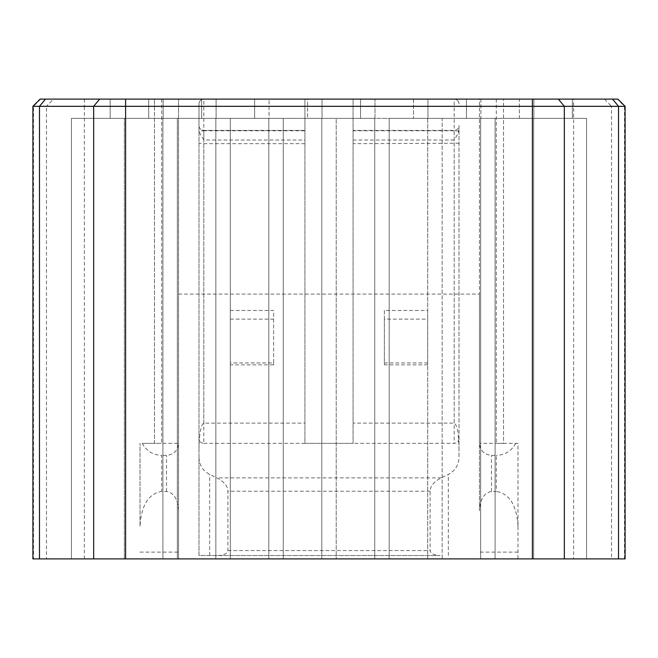 <?xml version="1.0" encoding="UTF-8"?>
<svg xmlns="http://www.w3.org/2000/svg" width="658" height="658" viewBox="0 0 658 658"><rect width="100%" height="100%" fill="white"/><g stroke="black" fill="none" stroke-linecap="round" stroke-linejoin="round"><path stroke-width="0.49" stroke-dasharray="3.29 2.47" d="M427.7 364.869L384.371 364.869L384.371 319.13L427.7 319.13L427.7 364.869L427.7 310.461L384.371 310.461L384.371 362.945L427.7 362.945M440.054 555.525L199.004 555.525L199.004 131.065L203.816 130.778L203.816 99.103A4.812 4.812 0 0 0 199.004 103.915L199.004 125.579A4.812 4.812 0 0 0 203.816 130.399L304.925 130.399L203.816 130.399A4.812 4.812 0 0 1 199.004 125.579L199.004 555.525L440.054 555.525C434.05 555.212 430.735 553.559 430.11 550.557L430.11 491.23C430.274 485.991 433.992 481.533 441.271 477.864L448.353 474.418C455.13 470.766 458.684 465.173 458.996 457.623L458.996 125.579A4.812 4.812 0 0 1 454.185 130.399A4.812 4.812 0 0 0 458.996 125.579L458.996 457.623M217.946 555.525C223.95 555.212 227.265 553.559 227.89 550.557L227.89 491.23C227.726 485.991 224.008 481.533 216.729 477.864L209.647 474.418C202.87 470.766 199.316 465.173 199.004 457.623M71.418 118.358L71.418 558.897L162.896 558.897L162.896 118.358L162.896 558.897L162.896 118.358L162.896 558.897L71.418 558.897L71.418 118.358L162.896 118.358L162.896 558.897L71.418 558.897L71.418 118.358L71.418 558.897L162.896 558.897L162.896 118.358L162.896 558.897L162.896 118.358L71.418 118.358L162.896 118.358L71.418 118.358L71.418 558.897L162.896 558.897L71.418 558.897L71.418 118.358L162.896 118.358L71.418 118.358L71.418 558.897L162.896 558.897L71.418 558.897L71.418 118.358L162.896 118.358L71.418 118.358M140.022 526.161L140.022 443.344L140.022 526.161C141.338 505.147 148.56 493.59 161.695 491.493L166.507 491.493C173.802 492.661 177.816 499.077 178.54 510.756L178.54 99.103L178.54 294.093L479.46 294.093L479.46 99.103L503.535 99.103L503.535 443.344L479.46 443.344L479.46 99.103L454.185 99.103A4.812 4.812 0 0 1 458.996 103.915A4.812 4.812 0 0 0 454.185 99.103L304.925 99.103L304.925 443.344L353.075 443.344L353.075 99.103L353.075 423.127L454.185 423.127C457.096 424.69 458.7 433.309 458.996 448.978M496.305 99.103L496.305 443.344L517.978 443.344L517.978 558.897L178.54 558.897L178.54 510.756M321.778 558.897L321.778 118.358L321.778 558.897L230.3 558.897L321.778 558.897M268.818 118.358L268.818 558.897L268.818 118.358L268.818 558.897L268.818 118.358L268.818 558.897L268.818 118.358L268.818 558.897L177.339 558.897L177.339 118.358L268.818 118.358L268.818 558.897L177.339 558.897L177.339 118.358L268.818 118.358L177.339 118.358L177.339 558.897L177.339 118.358L268.818 118.358L177.339 118.358L177.339 558.897L268.818 558.897L177.339 558.897L268.818 558.897L177.339 558.897L268.818 558.897L177.339 558.897L177.339 118.358L177.339 558.897L177.339 118.358L268.818 118.358M230.3 118.358L230.3 558.897L230.3 118.358L321.778 118.358L230.3 118.358M533.86 118.358L572.378 118.358L533.86 118.358L572.378 118.358L572.378 99.103L572.378 118.358L572.378 99.103L533.86 99.103L533.86 118.358L572.378 118.358L572.378 99.103L572.378 118.358L572.378 99.103L533.86 99.103L572.378 99.103L533.86 99.103L533.86 118.358L572.378 118.358L533.86 118.358L572.378 118.358L572.378 99.103L533.86 99.103L533.86 118.358L572.378 118.358L572.378 99.103L533.86 99.103L572.378 99.103L533.86 99.103L533.86 118.358M495.104 118.358L586.582 118.358L586.582 558.897L586.582 118.358L586.582 558.897L586.582 118.358L586.582 558.897L586.582 118.358L586.582 558.897L586.582 118.358L495.104 118.358L495.104 558.897L495.104 118.358L586.582 118.358L495.104 118.358L586.582 118.358L495.104 118.358L495.104 558.897L586.582 558.897L495.104 558.897L495.104 118.358L586.582 118.358L495.104 118.358L495.104 558.897L586.582 558.897L495.104 558.897L495.104 118.358L495.104 558.897L586.582 558.897L495.104 558.897L586.582 558.897L495.104 558.897L495.104 118.358M215.857 558.897L215.857 118.358L215.857 558.897L124.378 558.897L124.378 118.358L124.378 558.897L215.857 558.897M199.004 131.065L199.004 103.915A4.812 4.812 0 0 1 203.816 99.103L154.466 99.103L154.466 443.344L161.695 443.344L142.284 443.344C146.487 451.018 152.952 455.032 161.695 455.385L161.695 491.493M161.695 99.103L161.695 443.344L178.54 443.344C177.816 450.648 173.802 454.653 166.507 455.385L161.695 455.385M427.7 118.358L427.7 558.897L336.222 558.897L336.222 118.358L427.7 118.358L427.7 558.897L336.222 558.897L336.222 118.358L427.7 118.358M360.535 99.103L360.535 118.358L322.017 118.358L360.535 118.358L360.535 99.103L322.017 99.103L322.017 118.358L360.535 118.358L322.017 118.358L360.535 118.358L360.535 99.103L322.017 99.103L322.017 118.358L360.535 118.358L360.535 99.103L322.017 99.103L322.017 118.358L360.535 118.358L360.535 99.103L360.535 118.358L322.017 118.358L322.017 99.103L322.017 118.358L322.017 99.103L360.535 99.103L322.017 99.103L360.535 99.103L360.535 118.358L360.535 99.103L322.017 99.103L360.535 99.103M466.456 99.103L466.456 118.358L427.939 118.358L466.456 118.358L427.939 118.358L466.456 118.358L466.456 99.103L427.939 99.103L427.939 118.358L466.456 118.358L466.456 99.103L427.939 99.103L427.939 118.358L466.456 118.358L466.456 99.103L427.939 99.103L427.939 118.358L466.456 118.358L466.456 99.103L427.939 99.103L466.456 99.103L427.939 99.103L427.939 118.358L466.456 118.358L466.456 99.103L427.939 99.103L466.456 99.103L466.456 118.358L466.456 99.103M110.174 99.103L110.174 118.358L148.692 118.358L148.692 99.103L148.692 118.358L110.174 118.358L148.692 118.358L148.692 99.103L110.174 99.103L148.692 99.103L110.174 99.103L110.174 118.358L148.692 118.358L110.174 118.358L148.692 118.358L148.692 99.103L110.174 99.103L148.692 99.103L110.174 99.103L110.174 118.358L148.692 118.358L148.692 99.103L148.692 118.358L110.174 118.358L110.174 99.103L148.692 99.103L148.692 118.358L148.692 99.103L110.174 99.103L110.174 118.358L110.174 99.103M254.613 99.103L254.613 118.358L254.613 99.103L254.613 118.358L216.095 118.358L254.613 118.358L254.613 99.103L254.613 118.358L216.095 118.358L254.613 118.358L254.613 99.103L216.095 99.103L216.095 118.358L254.613 118.358L216.095 118.358L254.613 118.358L254.613 99.103L216.095 99.103L254.613 99.103L216.095 99.103L216.095 118.358L254.613 118.358L254.613 99.103L216.095 99.103L254.613 99.103M624.491 558.897L624.491 106.325L625.1 106.325L625.1 558.897L611.537 558.897L611.537 106.325L624.491 106.325L617.385 99.103L625.1 106.325M84.372 99.103L84.372 106.325L154.466 106.325L154.466 99.103L40.122 99.103L32.9 106.325L32.9 558.897L46.463 558.897L46.463 106.325L32.9 106.325M480.661 118.358L480.661 558.897L480.661 118.358L480.661 558.897L389.182 558.897L480.661 558.897L480.661 118.358L480.661 558.897L389.182 558.897L389.182 118.358L480.661 118.358L480.661 558.897L389.182 558.897L389.182 118.358L389.182 558.897L389.182 118.358L480.661 118.358L480.661 558.897L389.182 558.897L389.182 118.358L480.661 118.358L480.661 558.897L389.182 558.897L480.661 558.897L389.182 558.897L389.182 118.358L480.661 118.358L389.182 118.358L389.182 558.897L389.182 118.358L480.661 118.358M413.495 99.103L413.495 118.358L413.495 99.103L374.978 99.103L374.978 118.358L413.495 118.358L374.978 118.358L374.978 99.103L413.495 99.103M304.925 143.658L203.816 143.658L203.816 130.399L203.816 140.022L304.925 140.022L304.925 130.399L304.925 443.344L353.075 443.344L353.075 423.127M479.46 510.756L479.46 443.344C480.184 450.648 484.198 454.653 491.493 455.385L496.305 455.385L496.305 491.493L491.493 491.493C484.198 492.661 480.184 499.077 479.46 510.756L479.46 294.093M283.261 118.358L374.739 118.358L374.739 558.897L374.739 118.358L374.739 558.897L374.739 118.358L374.739 558.897L283.261 558.897L374.739 558.897L283.261 558.897L283.261 118.358L374.739 118.358L374.739 558.897L374.739 118.358L374.739 558.897L283.261 558.897L283.261 118.358L283.261 558.897L283.261 118.358L374.739 118.358L283.261 118.358L283.261 558.897L283.261 118.358L374.739 118.358L283.261 118.358L374.739 118.358L283.261 118.358L283.261 558.897L374.739 558.897L283.261 558.897L374.739 558.897L283.261 558.897L283.261 118.358M458.996 129.256L458.042 133.607L454.185 140.022L454.185 130.399L353.075 130.399L454.185 130.399L454.185 423.127M427.7 319.13L427.7 310.461M533.622 558.897L533.622 118.358L533.622 558.897L442.143 558.897L442.143 118.358L533.622 118.358L442.143 118.358L442.143 558.897L533.622 558.897M458.996 438.524C458.7 441.444 457.096 443.056 454.185 443.344L353.075 443.344M480.899 99.103L480.899 118.358L519.417 118.358L519.417 99.103L480.899 99.103L480.899 118.358L519.417 118.358L519.417 99.103L480.899 99.103M503.535 106.325L503.535 99.103L573.628 99.103L573.628 558.897L517.978 558.897L517.978 443.344L503.535 443.344L503.535 106.325L611.537 106.325L604.431 99.103L617.385 99.103M573.628 558.897L611.537 558.897M154.466 106.325L154.466 443.344L142.284 443.344M573.628 99.103L604.431 99.103M124.378 118.358L215.857 118.358L124.378 118.358M230.3 310.461L273.629 310.461L273.629 362.945L230.3 362.945L230.3 310.461L230.3 362.945M230.3 319.13L273.629 319.13L273.629 310.461M384.371 319.13L384.371 310.461M384.371 364.869L384.371 362.945M163.135 99.103L163.135 118.358L201.652 118.358L201.652 99.103L163.135 99.103L201.652 99.103L201.652 118.358L163.135 118.358L163.135 99.103M46.463 558.897L178.54 558.897L178.54 294.093M304.925 140.022L304.925 99.103L203.816 99.103M203.816 140.022L199.958 133.607L199.004 129.256M307.574 99.103L269.056 99.103L269.056 118.358L307.574 118.358L307.574 99.103L269.056 99.103L269.056 118.358L307.574 118.358L307.574 99.103M304.925 130.778L203.816 130.778L203.816 443.344C200.904 443.056 199.3 441.444 199.004 438.524M273.629 319.13L273.629 364.869L230.3 364.869M273.629 364.869L273.629 362.945M199.004 448.978C199.3 433.309 200.904 424.69 203.816 423.127L304.925 423.127M84.372 558.897L84.372 106.325L46.463 106.325L53.569 99.103M216.095 99.103L216.095 118.358L216.095 99.103M203.816 443.344L304.925 443.344M427.939 99.103L427.939 118.358L427.939 99.103M517.978 526.161C516.662 505.147 509.44 493.59 496.305 491.493M515.716 443.344C511.513 451.018 505.048 455.032 496.305 455.385M322.017 99.103L322.017 118.358L322.017 99.103M430.11 491.23L227.89 491.23M227.89 550.557L430.11 550.557M448.353 555.525L448.353 474.418M40.615 99.103L33.509 106.325L33.509 558.897M166.507 491.493L166.507 455.385M203.816 423.127L203.816 143.658L199.004 143.263M353.075 130.778L454.185 130.778L454.185 99.103A4.812 4.812 0 0 1 458.996 103.915M458.996 131.065L454.185 130.778L454.185 443.344M209.647 555.525L209.647 474.418M140.022 552.111L178.54 552.111M454.185 140.022L353.075 140.022M458.996 143.263L353.075 143.658M491.493 491.493L491.493 455.385M517.978 552.111L479.46 552.111M441.271 477.864L216.729 477.864"/><path stroke-width="0.99" d="M618.52 558.897L618.52 106.325L612.532 99.103L617.878 99.103L625.1 106.325L125.604 106.325L125.604 558.897L625.1 558.897L625.1 106.325M32.9 106.325L93.666 106.325L99.654 99.103L40.122 99.103L32.9 106.325L32.9 558.897L93.666 558.897L93.666 106.325L125.604 106.325L125.604 99.103L532.396 99.103L532.396 558.897M612.532 99.103L532.396 99.103M99.654 99.103L125.604 99.103M125.604 558.897L93.666 558.897M558.346 99.103L564.334 106.325L564.334 558.897M39.48 558.897L39.48 106.325L45.468 99.103"/></g></svg>
